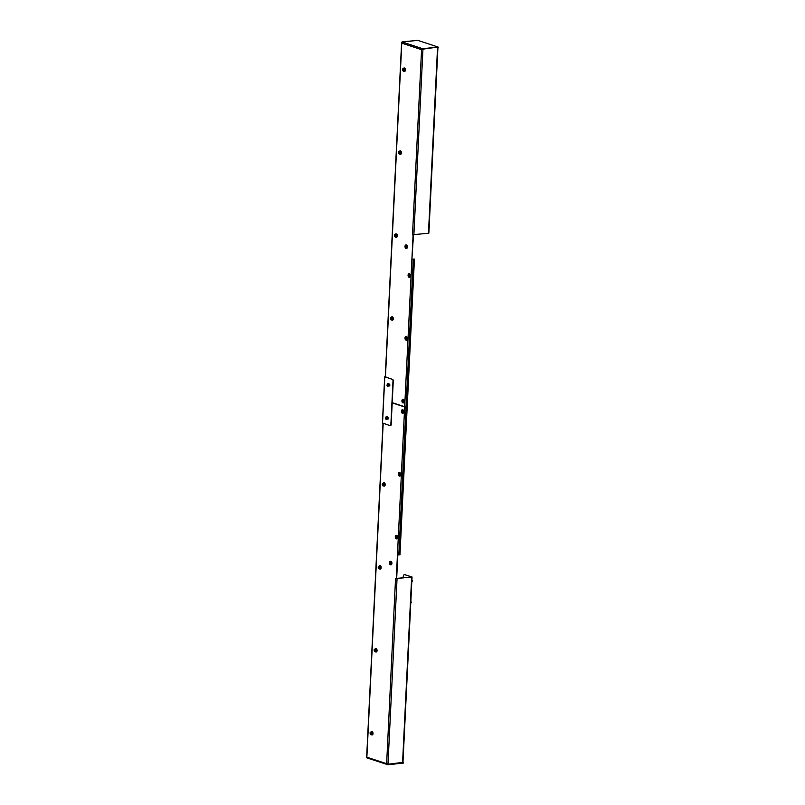 <?xml version="1.0" encoding="UTF-8"?>
<svg xmlns="http://www.w3.org/2000/svg" width="805" height="805" viewBox="0 0 805 805"><rect width="100%" height="100%" fill="white"/><g stroke="black" fill="none" stroke-linecap="round" stroke-linejoin="round"><path stroke-width="1.21" d="M409.332 277.312L409.584 277.282A1.761 1.036 -96.2 0 0 410.459 275.541A1.761 1.036 -96.2 0 0 409.373 273.781A1.761 1.036 -96.2 0 0 409.222 273.781A1.761 1.036 -96.2 0 0 409.081 273.811M403.204 402.913L403.436 402.892A1.761 1.036 -96.2 0 0 404.321 401.152A1.761 1.036 -96.2 0 0 403.235 399.391A1.761 1.036 -96.2 0 0 403.084 399.391A1.761 1.036 -96.2 0 0 402.933 399.421M406.263 248.463L406.515 248.433A1.761 1.036 -96.2 0 0 407.4 246.692A1.761 1.036 -96.2 0 0 406.314 244.941A1.761 1.036 -96.2 0 0 406.163 244.931A1.761 1.036 -96.2 0 0 406.012 244.972A1.761 1.036 -96.2 0 0 405.851 244.972A1.761 1.036 -96.2 0 0 404.996 246.702A1.761 1.036 -96.2 0 0 406.082 248.463A1.761 1.036 -96.2 0 0 406.233 248.463A1.761 1.036 -96.2 0 0 407.089 246.733A1.761 1.036 -96.2 0 0 406.002 244.972M406.263 340.113L406.515 340.082A1.761 1.036 -96.2 0 0 407.39 338.342A1.761 1.036 -96.2 0 0 406.304 336.581A1.761 1.036 -96.2 0 0 406.153 336.581A1.761 1.036 -96.2 0 0 406.012 336.621M412.895 234.829L413.458 235.372L411.908 259.109L413.066 235.412L412.512 234.748L428.461 233.259L437.538 47.706L438.323 47.616L438.051 47.052L422.283 49.216M412.512 234.748L421.558 49.658L422.967 48.823L438.343 47.143M409.745 273.942L408.91 273.811A1.761 1.036 -96.2 0 0 408.065 275.551A1.761 1.036 -96.2 0 0 409.141 277.312A1.761 1.036 -96.2 0 0 409.292 277.312A1.761 1.036 -96.2 0 0 410.148 275.582A1.761 1.036 -96.2 0 0 409.061 273.821A1.761 1.036 -96.2 0 0 408.91 273.811M403.617 399.552L402.772 399.421A1.761 1.036 -96.2 0 0 401.916 401.162A1.761 1.036 -96.2 0 0 403.003 402.913A1.761 1.036 -96.2 0 0 403.154 402.923A1.761 1.036 -96.2 0 0 404.009 401.182A1.761 1.036 -96.2 0 0 402.923 399.421A1.761 1.036 -96.2 0 0 402.772 399.421M406.686 245.102L405.851 244.972M393.222 319.333L393.273 318.317M405.398 70.498L405.448 69.482M401.343 153.443L401.393 152.427M397.288 236.388L397.338 235.372M406.676 336.742L405.841 336.621A1.761 1.036 -96.2 0 0 404.985 338.352A1.761 1.036 -96.2 0 0 406.072 340.113A1.761 1.036 -96.2 0 0 406.223 340.113A1.761 1.036 -96.2 0 0 407.078 338.382A1.761 1.036 -96.2 0 0 405.992 336.621A1.761 1.036 -96.2 0 0 405.841 336.621M392.206 402.641L404.684 406.746L411.908 259.109L414.434 259.089L412.301 259.069M417.694 40.341L402.027 41.92L417.694 40.341L438.041 47.042L422.665 48.723L402.329 42.021L417.704 40.351M421.558 49.658L401.776 43.148L402.329 42.021M413.871 234.849L422.967 48.823L421.951 49.618L422.635 49.196M414.434 259.089L407.209 406.726L404.684 406.746M385.112 485.224L385.162 484.208M381.057 568.169L381.107 567.153M377.002 651.114L377.052 650.098M372.946 734.059L372.997 733.043M402.772 762.385L387.98 764.257L386.642 763.693L395.557 578.322L396.674 578.523L397.821 554.947M396.281 578.564L404.674 406.988L392.196 402.882M395.939 578.453L411.456 577.014M395.698 578.614L412.039 576.984L404.814 574.71L411.456 576.893M404.674 406.988L406.907 406.867L405.066 406.948L392.206 402.711M402.802 413.257A1.761 1.036 -96.2 0 0 402.953 413.257L402.641 413.287A1.761 1.036 -96.2 0 0 403.506 411.758A1.761 1.036 -96.2 0 0 402.661 409.876A1.761 1.036 -96.2 0 0 402.269 409.795A1.761 1.036 -96.2 0 0 401.403 411.325A1.761 1.036 -96.2 0 0 402.248 413.207A1.761 1.036 -96.2 0 0 402.641 413.287L402.943 413.257A1.761 1.036 -96.2 0 0 403.818 411.727A1.761 1.036 -96.2 0 0 402.973 409.846A1.761 1.036 -96.2 0 0 402.57 409.755A1.761 1.036 -96.2 0 0 402.42 409.795M390.908 564.808A1.761 1.036 -96.2 0 0 391.069 564.808L390.757 564.838A1.761 1.036 -96.2 0 0 391.612 563.309A1.761 1.036 -96.2 0 0 390.777 561.427A1.761 1.036 -96.2 0 0 390.375 561.347A1.761 1.036 -96.2 0 0 389.519 562.876A1.761 1.036 -96.2 0 0 390.355 564.758A1.761 1.036 -96.2 0 0 390.757 564.838L391.049 564.808M391.21 561.477L390.707 561.306M396.543 538.897L396.795 538.867A1.761 1.036 -96.2 0 0 397.67 537.338A1.761 1.036 -96.2 0 0 396.835 535.446A1.761 1.036 -96.2 0 0 396.432 535.365A1.761 1.036 -96.2 0 0 396.281 535.406M396.956 535.526L396.452 535.365M399.612 476.087L399.864 476.067A1.761 1.036 -96.2 0 0 400.749 474.537A1.761 1.036 -96.2 0 0 399.904 472.646A1.761 1.036 -96.2 0 0 399.501 472.565A1.761 1.036 -96.2 0 0 399.35 472.605M400.025 472.726L399.522 472.565M383.18 423.39L366.859 757.183L367.01 757.857L366.859 757.183L386.642 763.693L387.95 764.75L403.325 763.08L402.963 762.476M366.879 757.867L387.95 764.75L403.355 762.607M404.633 574.669A2.425 1.429 83.8 0 1 404.824 574.619A2.425 1.429 83.8 0 1 405.207 574.669M404.814 574.71A2.425 1.429 -96.2 0 0 404.442 574.669A2.425 1.429 -96.2 0 0 403.255 576.601L403.194 577.92M407.199 406.968L399.964 554.846L397.439 554.866M405.358 245.575A1.992 1.992 0 0 0 405.619 247.98A1.53 0.906 -96.2 0 0 406.948 246.843A1.53 0.906 -96.2 0 0 406.354 245.354A1.53 0.906 -96.2 0 0 405.358 245.575A1.53 0.906 -96.2 0 0 405.126 246.602M405.74 246.541L405.599 246.491A1.781 1.197 -176.4 0 1 405.851 246.32L406.022 246.672A1.972 0.825 91.7 0 0 406.022 246.823A1.972 0.825 91.7 0 0 406.022 246.984L406.153 246.853M405.388 247.065L406.022 246.783L405.318 246.934A1.781 1.338 179.8 0 0 405.287 247.226L405.398 247.075A1.992 1.701 -80.4 0 0 405.509 247.487A1.972 0.755 154 0 0 405.69 247.507A1.992 1.469 95.9 0 1 405.599 247.095L405.609 247.095A1.781 1.469 -7.8 0 0 405.871 247.296A1.781 0.523 -125.6 0 1 405.67 246.984M405.146 246.863A1.972 1.942 -51.4 0 1 405.146 246.551L405.8 246.592M405.901 246.431L405.378 246.461A1.992 1.701 -80.4 0 1 405.468 246.028L405.66 246.048A1.992 1.469 95.9 0 0 405.589 246.481L405.599 246.491M405.398 247.075L405.911 247.004M408.427 274.425A1.992 1.992 0 0 0 408.688 276.829A1.53 0.906 -96.2 0 0 410.017 275.682A1.53 0.906 -96.2 0 0 409.413 274.203A1.53 0.906 -96.2 0 0 408.427 274.425A1.53 0.906 -96.2 0 0 408.195 275.441M408.809 275.391L408.658 275.34A1.781 1.197 -176.4 0 1 408.92 275.159L409.081 275.511A1.972 0.825 91.7 0 0 409.081 275.672A1.972 0.825 91.7 0 0 409.091 275.823L409.212 275.702M409.081 275.652L408.377 275.783A1.781 1.338 179.8 0 0 408.346 276.065L408.457 275.914A1.992 1.701 -80.4 0 0 408.568 276.326A1.972 0.755 154 0 0 408.759 276.356A1.992 1.469 95.9 0 1 408.668 275.944L408.678 275.934A1.781 1.469 -7.8 0 0 408.94 276.145A1.781 0.523 -125.6 0 1 408.739 275.833M408.98 275.853L408.216 275.713A1.972 1.942 -51.4 0 1 408.205 275.401L408.86 275.441M408.96 275.27L408.437 275.31A1.992 1.701 -80.4 0 1 408.538 274.877L408.729 274.897A1.992 1.469 95.9 0 0 408.648 275.33L408.658 275.34M408.216 275.713L409.081 275.622M405.358 337.225A1.992 1.992 0 0 0 405.619 339.63A1.53 0.906 -96.2 0 0 406.948 338.482A1.53 0.906 -96.2 0 0 406.344 337.003A1.53 0.906 -96.2 0 0 405.358 337.225A1.53 0.906 -96.2 0 0 405.126 338.241M405.891 338.08L405.368 338.11A1.992 1.701 -80.4 0 1 405.468 337.677L405.65 337.698A1.992 1.469 95.9 0 0 405.579 338.13A1.781 1.197 -176.4 0 1 405.841 337.959L406.012 338.311A1.972 0.825 91.7 0 0 406.012 338.472A1.972 0.825 91.7 0 0 406.022 338.633L406.143 338.502M406.012 338.452L405.307 338.583A1.781 1.338 179.8 0 0 405.277 338.865L405.388 338.714A1.992 1.701 -80.4 0 0 405.499 339.126A1.972 0.755 154 0 0 405.69 339.157A1.992 1.469 95.9 0 1 405.589 338.744L405.599 338.734A1.781 1.469 -7.8 0 0 405.871 338.945A1.781 0.523 -125.6 0 1 405.67 338.633L405.67 338.613M405.307 338.573L405.146 338.513A1.972 1.942 -51.4 0 1 405.136 338.201L405.79 338.241M405.307 338.583L405.901 338.653M405.146 338.513L406.012 338.422M402.279 400.025A1.992 1.992 0 0 0 402.54 402.43A1.53 0.906 -96.2 0 0 403.869 401.293A1.53 0.906 -96.2 0 0 403.275 399.813A1.53 0.906 -96.2 0 0 402.279 400.025A1.53 0.906 -96.2 0 0 402.047 401.051M402.822 400.88L402.309 400.91A1.992 1.701 -80.4 0 1 402.389 400.477L402.581 400.508A1.992 1.469 95.9 0 0 402.51 400.94A1.781 1.197 -176.4 0 1 402.772 400.769L402.943 401.121A1.972 0.825 91.7 0 0 402.943 401.282A1.972 0.825 91.7 0 0 402.943 401.433L403.074 401.313M402.309 401.514L402.943 401.232L402.238 401.393A1.781 1.338 179.8 0 0 402.208 401.675L402.319 401.524A1.992 1.701 -80.4 0 0 402.43 401.937A1.972 0.755 154 0 0 402.621 401.957A1.992 1.469 95.9 0 1 402.52 401.554L402.53 401.544A1.781 1.469 -7.8 0 0 402.792 401.755A1.781 0.523 -125.6 0 1 402.601 401.433M402.067 401.323A1.972 1.942 -51.4 0 1 402.067 401.001L402.721 401.041M402.319 401.524L402.832 401.454M403.154 69.582L402.852 70.578L402.389 70.126L402.691 69.129L403.154 69.582M404.523 71.383A1.721 1.016 -96.2 0 0 404.633 71.383A1.721 1.016 -96.2 0 0 405.468 70.005A1.721 1.016 -96.2 0 0 404.261 67.952A1.721 1.016 -96.2 0 0 404.15 67.972M403.748 71.102A1.721 1.016 -96.2 0 0 404.412 71.403A1.721 1.016 -96.2 0 0 405.257 70.025A1.721 1.016 -96.2 0 0 404.04 67.982A1.721 1.016 -96.2 0 0 403.456 68.415M402.782 70.568A1.218 0.714 -96.2 0 0 402.862 70.699A1.218 0.714 -96.2 0 0 403.587 70.941L404.824 70.629L404.895 69.26L404.201 68.334L403.426 68.415L403.687 68.888A1.218 0.714 -96.2 0 0 402.963 68.646A1.218 0.714 -96.2 0 0 402.621 69.139M404.12 69.341L403.587 70.941A1.218 0.714 -96.2 0 0 403.999 70.035A1.218 0.714 -96.2 0 0 403.687 68.888L404.895 69.26M403.295 71.152L402.611 70.236M404.05 70.709L404.824 70.629M402.55 69.562L403.426 68.415M387.738 384.77L387.436 385.766L386.974 385.313L387.275 384.317L387.738 384.77M389.731 385.826A1.721 1.016 -96.2 0 0 389.841 385.223A1.721 1.016 -96.2 0 0 389.811 384.649M387.366 385.766A1.218 0.714 -96.2 0 0 387.447 385.897A1.218 0.714 -96.2 0 0 388.171 386.128L389.409 385.816L389.479 384.448L388.785 383.522L388.01 383.613L388.272 384.076A1.218 0.714 -96.2 0 0 387.547 383.844A1.218 0.714 -96.2 0 0 387.205 384.337M388.704 384.528L388.171 386.128A1.218 0.714 -96.2 0 0 388.584 385.223A1.218 0.714 -96.2 0 0 388.272 384.076L389.479 384.448M387.879 386.34L387.195 385.424M388.634 385.897L389.409 385.816M387.135 384.75L388.01 383.613M429.135 227.413L429.206 226.004M429.528 226.245L429.618 227.141M430.182 206.08L430.252 204.671M430.564 204.913L430.665 205.808M400.467 154.329A1.721 1.016 -96.2 0 0 400.578 154.329A1.721 1.016 -96.2 0 0 401.413 152.95A1.721 1.016 -96.2 0 0 400.206 150.897A1.721 1.016 -96.2 0 0 400.095 150.917M399.693 154.047A1.721 1.016 -96.2 0 0 400.357 154.349A1.721 1.016 -96.2 0 0 401.202 152.97A1.721 1.016 -96.2 0 0 399.984 150.927A1.721 1.016 -96.2 0 0 399.401 151.36L400.84 152.195L400.769 153.564L398.807 153.644A1.218 0.714 -96.2 0 0 399.532 153.886A1.218 0.714 -96.2 0 0 399.944 152.98A1.218 0.714 -96.2 0 0 399.632 151.833A1.218 0.714 -96.2 0 0 398.908 151.592A1.218 0.714 -96.2 0 0 398.566 152.085M398.495 152.507L399.371 151.36L399.994 153.654L400.769 153.564M399.994 153.654L399.24 154.097M400.065 152.286L400.84 152.195M396.412 237.274A1.721 1.016 -96.2 0 0 396.513 237.274A1.721 1.016 -96.2 0 0 397.358 235.895A1.721 1.016 -96.2 0 0 396.141 233.842A1.721 1.016 -96.2 0 0 396.04 233.863M395.637 236.992A1.721 1.016 -96.2 0 0 396.302 237.294A1.721 1.016 -96.2 0 0 397.147 235.915A1.721 1.016 -96.2 0 0 395.929 233.873A1.721 1.016 -96.2 0 0 395.346 234.305M394.671 236.459A1.218 0.714 -96.2 0 0 394.752 236.59A1.218 0.714 -96.2 0 0 395.476 236.831L396.714 236.509L396.774 235.141L396.09 234.225L395.315 234.305L395.577 234.778A1.218 0.714 -96.2 0 0 394.853 234.537A1.218 0.714 -96.2 0 0 394.51 235.03M396.01 235.231L395.476 236.831A1.218 0.714 -96.2 0 0 395.889 235.925A1.218 0.714 -96.2 0 0 395.577 234.778L396.774 235.141M395.185 237.042L394.49 236.127M395.939 236.6L396.714 236.509M394.44 235.442L395.315 234.305M392.357 320.219A1.721 1.016 -96.2 0 0 392.458 320.219A1.721 1.016 -96.2 0 0 393.303 318.84A1.721 1.016 -96.2 0 0 392.085 316.788A1.721 1.016 -96.2 0 0 391.985 316.808M391.582 319.937A1.721 1.016 -96.2 0 0 392.246 320.239A1.721 1.016 -96.2 0 0 393.082 318.861A1.721 1.016 -96.2 0 0 391.874 316.818A1.721 1.016 -96.2 0 0 391.29 317.25L392.719 318.086L392.659 319.454L390.697 319.535A1.218 0.714 -96.2 0 0 391.421 319.776A1.218 0.714 -96.2 0 0 391.824 318.871A1.218 0.714 -96.2 0 0 391.522 317.723A1.218 0.714 -96.2 0 0 390.797 317.482A1.218 0.714 -96.2 0 0 390.455 317.975M390.385 318.388L391.26 317.25L391.884 319.545L392.659 319.454M391.884 319.545L391.129 319.988M391.944 318.176L392.719 318.086M399.099 152.527L398.797 153.524L398.636 152.075L399.099 152.527M395.034 235.473L394.732 236.459L394.581 235.02L395.034 235.473M390.978 318.418L390.677 319.404L390.224 318.951L390.526 317.965L390.978 318.418M399.592 472.686A1.761 1.036 -96.2 0 0 399.189 472.595A1.761 1.036 -96.2 0 0 398.334 474.125A1.761 1.036 -96.2 0 0 399.179 476.017A1.761 1.036 -96.2 0 0 399.572 476.097A1.761 1.036 -96.2 0 0 400.437 474.568A1.761 1.036 -96.2 0 0 399.592 472.686M398.706 473.199A1.992 1.992 0 0 0 398.968 475.614A1.53 0.906 -96.2 0 0 400.276 474.819A1.53 0.906 -96.2 0 0 399.793 473.078A1.53 0.906 -96.2 0 0 398.706 473.199A1.53 0.906 -96.2 0 0 398.485 473.873M399.119 474.236L398.978 474.185A1.781 0.936 -170.2 0 1 399.26 474.085L399.371 474.477A1.972 0.735 104.4 0 0 399.35 474.628A1.972 0.735 104.4 0 0 399.34 474.769A1.992 0.704 -177.6 0 1 398.998 474.658L399.471 474.548M399.129 474.366L398.636 474.487A1.781 1.097 -173.8 0 0 398.566 474.709L398.696 474.648A1.992 1.6 -57.8 0 0 398.747 475.041A1.972 1.077 160.4 0 0 398.928 475.141A1.992 1.369 114.5 0 1 398.898 474.749L398.908 474.749A1.781 1.63 1.2 0 0 399.139 475.02A1.781 0.654 -114 0 1 398.988 474.678L398.998 474.658M398.636 474.467A1.992 0.704 -177.6 0 1 398.475 474.316A1.972 1.862 -22.4 0 1 398.515 474.024L399.159 474.155M399.28 474.044L398.757 474.065A1.992 1.6 -57.8 0 1 398.918 473.652L399.109 473.753A1.992 1.369 114.5 0 0 398.968 474.165L398.978 474.185M399.129 474.387L398.566 474.709M398.475 474.316L399.039 474.316M401.776 410.399A1.992 1.992 0 0 0 402.037 412.804A1.53 0.906 -96.2 0 0 403.345 412.019A1.53 0.906 -96.2 0 0 402.862 410.268A1.53 0.906 -96.2 0 0 401.776 410.399A1.53 0.906 -96.2 0 0 401.564 411.063M402.057 411.868A1.781 0.654 -114 0 0 402.218 412.22A1.781 1.63 1.2 0 1 401.977 411.939L401.967 411.949A1.992 1.369 114.5 0 0 402.007 412.331A1.972 1.077 160.4 0 1 401.816 412.241A1.992 1.6 -57.8 0 1 401.765 411.838L402.289 411.788L401.705 411.667A1.992 0.704 -177.6 0 1 401.554 411.516L402.45 411.667A1.972 0.735 104.4 0 0 402.42 411.818A1.972 0.735 104.4 0 0 402.409 411.969A1.992 0.704 -177.6 0 1 402.067 411.858L402.54 411.747M401.554 411.516A1.972 1.862 -22.4 0 1 401.584 411.214L402.228 411.355M401.846 411.254L401.836 411.264A1.992 1.6 -57.8 0 1 401.987 410.852L402.178 410.942A1.992 1.369 114.5 0 0 402.037 411.365L402.037 411.365A1.781 0.936 -170.2 0 1 402.329 411.275L401.846 411.254M388.111 419.013A1.721 1.016 -96.2 0 0 388.221 418.399A1.721 1.016 -96.2 0 0 388.191 417.825M385.746 418.942A1.218 0.714 -96.2 0 0 385.826 419.073A1.218 0.714 -96.2 0 0 386.551 419.304L387.789 418.992L387.849 417.624L387.165 416.698L386.39 416.789L386.652 417.252A1.218 0.714 -96.2 0 0 385.927 417.02A1.218 0.714 -96.2 0 0 385.585 417.513M387.084 417.704L386.551 419.304A1.218 0.714 -96.2 0 0 386.964 418.399A1.218 0.714 -96.2 0 0 386.652 417.252L387.849 417.624M385.515 417.926L386.39 416.789M386.259 419.526L385.575 418.6M387.014 419.073L387.789 418.992M385.394 417.704L385.806 418.942L385.394 417.704M384.237 486.109A1.721 1.016 -96.2 0 0 384.347 486.109A1.721 1.016 -96.2 0 0 385.182 484.731A1.721 1.016 -96.2 0 0 383.975 482.678A1.721 1.016 -96.2 0 0 383.864 482.698M383.472 485.828A1.721 1.016 -96.2 0 0 384.136 486.129A1.721 1.016 -96.2 0 0 384.971 484.751A1.721 1.016 -96.2 0 0 383.764 482.698A1.721 1.016 -96.2 0 0 383.17 483.141M382.496 485.294A1.218 0.714 -96.2 0 0 382.586 485.425A1.218 0.714 -96.2 0 0 383.301 485.667L384.538 485.345L384.609 483.976L383.925 483.06L383.15 483.141L383.401 483.614A1.218 0.714 -96.2 0 0 382.687 483.372A1.218 0.714 -96.2 0 0 382.345 483.865M383.834 484.067L383.301 485.667A1.218 0.714 -96.2 0 0 383.713 484.761A1.218 0.714 -96.2 0 0 383.401 483.614L384.609 483.976M382.274 484.278L383.15 483.141M383.009 485.878L382.325 484.952M383.764 485.435L384.538 485.345M382.144 484.067L382.566 485.294L382.144 484.067M396.523 535.486A1.761 1.036 -96.2 0 0 396.12 535.395A1.761 1.036 -96.2 0 0 395.265 536.925A1.761 1.036 -96.2 0 0 396.1 538.817A1.761 1.036 -96.2 0 0 396.503 538.897A1.761 1.036 -96.2 0 0 397.358 537.368A1.761 1.036 -96.2 0 0 396.523 535.486M395.637 535.999A1.992 1.992 0 0 0 395.899 538.414A1.53 0.906 -96.2 0 0 397.207 537.619A1.53 0.906 -96.2 0 0 396.724 535.878A1.53 0.906 -96.2 0 0 395.637 535.999A1.53 0.906 -96.2 0 0 395.416 536.673M395.919 537.478A1.781 0.654 -114 0 0 396.07 537.821A1.781 1.63 1.2 0 1 395.839 537.549L395.829 537.549A1.992 1.369 114.5 0 0 395.859 537.941A1.972 1.077 160.4 0 1 395.678 537.841A1.992 1.6 -57.8 0 1 395.627 537.448L395.567 537.287A1.992 0.704 -177.6 0 1 395.406 537.116L396.302 537.277A1.972 0.735 104.4 0 0 396.281 537.428A1.972 0.735 104.4 0 0 396.261 537.579A1.992 0.704 -177.6 0 1 395.919 537.468L396.402 537.348M395.406 537.116A1.972 1.862 -22.4 0 1 395.446 536.824L396.09 536.965M396.211 536.844L395.688 536.865A1.992 1.6 -57.8 0 1 395.849 536.452L396.03 536.553A1.992 1.369 114.5 0 0 395.899 536.965L395.899 536.965A1.781 0.936 -170.2 0 1 396.191 536.885L395.959 537.126M391.069 564.808A1.761 1.036 -96.2 0 0 391.924 563.279A1.761 1.036 -96.2 0 0 391.089 561.397A1.761 1.036 -96.2 0 0 390.687 561.306A1.761 1.036 -96.2 0 0 390.536 561.347M389.892 561.95A1.992 1.992 0 0 0 390.153 564.355A1.53 0.906 -96.2 0 0 391.461 563.57A1.53 0.906 -96.2 0 0 390.978 561.82A1.53 0.906 -96.2 0 0 389.892 561.95A1.53 0.906 -96.2 0 0 389.67 562.615M390.314 563.118L389.821 563.218A1.992 0.704 -177.6 0 1 389.66 563.067L390.556 563.218A1.972 0.735 104.4 0 0 390.536 563.369A1.972 0.735 104.4 0 0 390.516 563.52A1.992 0.704 -177.6 0 1 390.184 563.409L390.656 563.299M389.821 563.218L389.821 563.238A1.781 1.097 -173.8 0 0 389.751 563.46L389.882 563.389A1.992 1.6 -57.8 0 0 389.932 563.792A1.972 1.077 160.4 0 0 390.113 563.882A1.992 1.369 114.5 0 1 390.083 563.5L390.093 563.49A1.781 1.63 1.2 0 0 390.324 563.772A1.781 0.654 -114 0 1 390.173 563.419M389.66 563.067A1.972 1.862 -22.4 0 1 389.701 562.765L390.345 562.906M390.465 562.796L389.942 562.816M389.952 562.806A1.992 1.6 -57.8 0 1 390.103 562.403L390.284 562.494A1.992 1.369 114.5 0 0 390.153 562.916L390.163 562.926A1.781 0.936 -170.2 0 1 390.445 562.826L390.214 563.067M390.314 563.128L389.751 563.46M380.181 569.055A1.721 1.016 -96.2 0 0 380.292 569.044A1.721 1.016 -96.2 0 0 381.127 567.676A1.721 1.016 -96.2 0 0 379.92 565.623A1.721 1.016 -96.2 0 0 379.809 565.643M379.407 568.773A1.721 1.016 -96.2 0 0 380.081 569.075A1.721 1.016 -96.2 0 0 380.916 567.696A1.721 1.016 -96.2 0 0 379.708 565.643A1.721 1.016 -96.2 0 0 379.115 566.086L380.554 566.921L380.483 568.29L378.521 568.37A1.218 0.714 -96.2 0 0 379.246 568.612A1.218 0.714 -96.2 0 0 379.658 567.706A1.218 0.714 -96.2 0 0 379.346 566.559A1.218 0.714 -96.2 0 0 378.622 566.317A1.218 0.714 -96.2 0 0 378.29 566.811M378.219 567.223L379.095 566.086L380.554 566.921M379.779 567.012L379.708 568.38L380.483 568.29M379.708 568.38L378.954 568.823M378.088 567.012L378.511 568.239L378.088 567.012M376.126 652A1.721 1.016 -96.2 0 0 376.237 651.99A1.721 1.016 -96.2 0 0 377.072 650.621A1.721 1.016 -96.2 0 0 375.865 648.568A1.721 1.016 -96.2 0 0 375.754 648.588M375.351 651.718A1.721 1.016 -96.2 0 0 376.016 652.02A1.721 1.016 -96.2 0 0 376.861 650.641A1.721 1.016 -96.2 0 0 375.643 648.588A1.721 1.016 -96.2 0 0 375.06 649.031M374.385 651.185A1.218 0.714 -96.2 0 0 374.466 651.315A1.218 0.714 -96.2 0 0 375.19 651.557L376.428 651.235L376.499 649.866L375.804 648.951L375.029 649.031L375.291 649.504A1.218 0.714 -96.2 0 0 374.567 649.263A1.218 0.714 -96.2 0 0 374.224 649.756M375.724 649.957L375.19 651.557A1.218 0.714 -96.2 0 0 375.603 650.651A1.218 0.714 -96.2 0 0 375.291 649.504L376.499 649.866M374.154 650.168L375.029 649.031M374.899 651.768L374.214 650.842M375.653 651.326L376.428 651.235M374.033 649.957L374.456 651.185L374.033 649.957M372.071 734.945A1.721 1.016 -96.2 0 0 372.182 734.935A1.721 1.016 -96.2 0 0 373.017 733.566A1.721 1.016 -96.2 0 0 371.809 731.514A1.721 1.016 -96.2 0 0 371.699 731.534M371.296 734.663A1.721 1.016 -96.2 0 0 371.96 734.965A1.721 1.016 -96.2 0 0 372.806 733.586A1.721 1.016 -96.2 0 0 371.588 731.534A1.721 1.016 -96.2 0 0 371.004 731.976M370.33 734.13A1.218 0.714 -96.2 0 0 370.411 734.261A1.218 0.714 -96.2 0 0 371.135 734.502L372.373 734.18L372.443 732.812L371.749 731.896L370.974 731.976L371.236 732.449A1.218 0.714 -96.2 0 0 370.511 732.208A1.218 0.714 -96.2 0 0 370.169 732.701M371.669 732.902L371.135 734.502A1.218 0.714 -96.2 0 0 371.548 733.586A1.218 0.714 -96.2 0 0 371.236 732.449L372.443 732.812M370.099 733.114L370.974 731.976M370.843 734.713L370.159 733.788M371.598 734.271L372.373 734.18M369.978 732.902L370.401 734.13L369.978 732.902M411.154 601.868L411.234 602.804L410.832 601.627M412.17 580.496L412.281 581.482L411.878 580.294M385.142 376.951L392.609 379.417A1.218 0.714 83.8 0 1 393.273 380.835L393.001 380.866A1.218 0.714 -96.2 0 0 392.337 379.447L385.263 376.74M393.001 380.866L390.858 424.708A1.218 0.714 -96.2 0 1 390.264 425.674A1.218 0.714 -96.2 0 1 390.083 425.654L382.546 423.007M389.509 385.947L389.459 384.277M387.889 419.133L387.839 417.453M393.273 380.835L391.129 424.678A1.218 0.714 83.8 0 1 390.536 425.654A1.218 0.714 83.8 0 1 390.405 425.644M401.776 43.148L385.444 377.062M406.042 406.857L413.267 259.21M402.57 762.667L411.647 577.125M387.98 764.257L397.046 578.715M406.032 407.089L398.797 554.967M384.8 376.961L382.536 423.178M401.604 42.625L385.253 376.992M437.92 47.797L428.854 233.118M366.657 757.233L382.989 423.319M412.039 576.984L402.963 762.526M384.669 376.871L382.405 423.078"/></g></svg>
